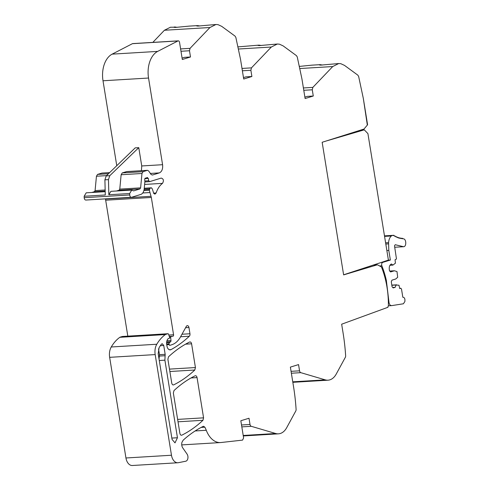 <?xml version="1.0" encoding="UTF-8"?>
<svg xmlns="http://www.w3.org/2000/svg" width="490" height="490" viewBox="0 0 490 490"><rect width="100%" height="100%" fill="white"/><g stroke="black" fill="none" stroke-linecap="round" stroke-linejoin="round"><path stroke-width="0.73" d="M106.214 175.91L109.778 175.696L138.774 147.655L135.209 147.87L106.214 175.91L104.903 179.83L105.283 194.983L84.158 196.257L84.194 197.697C84.378 199.344 85.003 200.122 86.069 200.018M109.778 175.696L108.462 179.616L108.847 194.769L110.893 191.333L131.737 190.077L129.685 193.513L129.721 194.953C129.911 196.606 130.536 197.378 131.596 197.274L140.826 194.438C142.7 193.709 143.821 191.884 144.189 188.956L144.905 181.398L144.666 179.573L145.487 178.201L147.521 177.515M141.426 170.685L141.739 165.957L162.582 164.701C162.992 168.952 161.902 171.684 159.311 172.909L152.365 175.046L150.981 174.397L148.697 171.004L147.539 170.318L126.702 171.574L122.255 172.915L121.134 174.74L119.768 189.109L119.101 190.206L116.54 190.99M138.774 147.655L141.739 165.957M116.767 165.706L103.01 80.776A23.324 15.019 -93.4 0 1 112.155 54.139L132.41 43.69A1.868 1.201 -93.4 0 1 132.735 43.598L178.262 40.854A1.868 1.201 -93.4 0 1 179.542 42.361L182.317 59.498L190.494 56.981L184.51 57.342L182.09 58.09M162.582 164.701L148.544 78.033A23.324 15.019 -93.4 0 1 157.682 51.395L177.937 40.946A1.868 1.201 -93.4 0 1 178.262 40.854M190.494 56.981L189.483 50.752L190.053 48.351L209.941 27.514L215.937 24.5L197.911 26.08C196.012 25.89 196 25.743 197.874 25.633L199.822 25.964M173.748 27.207L170.41 27.244L164.407 30.258L152.831 42.391M174.434 26.999L175.144 27.005C173.27 27.109 173.282 27.262 175.181 27.452L189.183 26.111L197.164 25.633L197.874 25.633L197.746 26.086M175.016 27.458L175.144 27.005L177.092 27.336M243.487 77.61L245.9 76.863L251.891 76.501L243.714 79.019L240.529 59.351L235.855 37.43L235.053 36.119L221.725 26.356L218.019 24.653L215.937 24.5M196.478 25.835L197.164 25.633M251.891 76.501L250.88 70.272L251.45 67.871L271.331 47.034L277.334 44.02L279.416 44.174L283.116 45.876L296.444 55.64L297.252 56.95L301.926 78.872L305.111 98.539L313.282 96.022L307.297 96.383L304.878 97.13M277.334 44.02L259.302 45.601C257.403 45.411 257.391 45.264 259.271 45.154L261.219 45.484M257.875 45.356L259.271 45.154L259.143 45.607M238.152 46.875L258.561 45.154M373.349 265.041L377.398 264.796L343.631 274.89L322.157 142.278L363.99 129.048L367.592 124.766L363.317 98.398L358.643 76.471L357.841 75.16L344.513 65.397L340.807 63.694L338.725 63.541L332.728 66.554L312.841 87.392L312.271 89.793L313.282 96.022M299.543 66.395L311.971 65.152L319.952 64.674L322.616 65.005M320.54 65.127L320.662 64.674C318.788 64.784 318.8 64.931 320.699 65.121L338.725 63.541M319.266 64.876L319.952 64.674M363.317 98.398L367.298 124.852L363.317 98.398M291.366 373.233L300.811 372.663L325.244 379.866A18.663 12.017 -93.4 0 0 327.994 380.191A18.663 12.017 -93.4 0 0 333.439 377.723A18.718 12.054 -93.4 0 0 336.263 374.011L345.315 357.363A2.358 1.519 -93.4 0 0 345.64 355.703A151.704 97.694 -93.4 0 0 343.104 333.127L341.659 324.202L387.976 307.273L387.89 306.82A1.868 1.201 -93.4 0 0 388.374 305.399A68.576 44.161 -93.4 0 0 381.453 266.946L377.398 264.796M300.811 372.663A2.334 1.501 -93.4 0 1 299.555 370.826L298.551 364.591L290.374 367.108L293.559 386.769A151.704 97.694 -93.4 0 1 296.095 409.352A2.358 1.519 -93.4 0 1 295.77 411.006L286.717 427.654A18.718 12.054 -93.4 0 1 283.894 431.365A18.663 12.017 -93.4 0 1 278.449 433.834A18.663 12.017 -93.4 0 1 275.699 433.515L243.212 435.475M241.821 426.876L251.272 426.306L275.699 433.515M251.272 426.306A2.334 1.501 -93.4 0 1 250.01 424.469L249.006 418.24L240.829 420.751L243.604 437.889L242.587 440.106L221.033 442.519A23.33 15.025 -93.4 0 1 220.543 442.562A23.33 15.025 -93.4 0 1 206.272 430.281L195.149 430.949M203.564 426.276L204.869 427.182A23.342 15.031 -93.4 0 1 205.194 427.825A23.342 15.031 -93.4 0 1 206.272 430.281M203.197 426.374C196.165 429.859 189.483 434.465 183.162 440.198L181.974 442.256A4.9 3.154 86.6 0 0 182.794 447.958L187.045 454.052M187.039 454.059A4.196 2.701 -93.4 0 1 187.872 458.389A4.196 2.701 -93.4 0 1 185.747 461.219L178.409 462.689A9.328 6.009 -93.4 0 1 177.876 462.756A9.328 6.009 -93.4 0 1 171.476 455.241L155.177 354.589A11.662 7.509 -93.4 0 1 156.788 344.243A44.437 28.616 -93.4 0 1 165.381 334.566A2.334 1.507 -93.4 0 1 165.694 334.407L120.166 337.151A2.334 1.507 -93.4 0 0 119.848 337.31A44.437 28.616 -93.4 0 0 111.254 346.987A11.662 7.509 -93.4 0 0 109.65 357.333L125.948 457.985A9.328 6.009 -93.4 0 0 132.349 465.5L177.876 462.756M168.817 335.05L173.57 334.762A1.403 0.9 -93.4 0 1 172.762 336.299A1.403 0.9 -93.4 0 1 172.584 336.281A2.34 1.507 -93.4 0 0 172.284 336.25A2.34 1.507 -93.4 0 0 172.051 336.293L171.255 336.538A1.17 0.753 -93.4 0 0 170.698 337.806L170.986 340.562A1.17 0.753 -93.4 0 1 170.612 341.732L169.442 342.645A1.17 0.753 -93.4 0 0 169.081 343.919L169.191 344.593A0.931 0.6 -93.4 0 0 169.828 345.34A0.931 0.6 -93.4 0 0 169.92 345.327L171.763 344.758A25.658 16.525 -93.4 0 0 174.942 343.227A25.658 16.525 -93.4 0 0 180.516 336.887L186.323 326.395A2.334 1.501 -93.4 0 1 187.352 325.642A2.334 1.501 -93.4 0 1 188.95 327.516L189.961 333.757A2.334 1.501 -93.4 0 1 189.33 336.22A163.464 105.27 -93.4 0 1 171.041 349.609A4.667 3.007 -93.4 0 1 170.183 349.866A4.667 3.007 -93.4 0 1 166.98 346.105L166.716 344.47A5.598 3.608 -93.4 0 1 167.941 338.872A1.17 0.753 -93.4 0 1 168.229 338.67L168.958 338.443A1.17 0.753 -93.4 0 0 169.43 336.789L168.536 334.247A0.931 0.6 -93.4 0 0 167.954 333.727A0.931 0.6 -93.4 0 0 167.862 333.739L165.694 334.407M167.862 333.739L122.329 336.489L120.166 337.151M173.987 390.579L173.356 393.041L179.891 433.374C180.246 434.851 180.908 435.445 181.882 435.151C189.305 431.451 196.331 426.502 202.952 420.298L203.577 417.835L197.06 377.594C196.704 376.118 196.043 375.53 195.075 375.818C187.646 379.481 180.614 384.405 173.987 390.579M181.49 435.255L181.092 435.2M195.449 375.714L195.075 375.818M164.891 360.175L177.454 437.748L175.016 442.874L172.057 439.408L158.172 353.67L159.121 347.569L161.4 344.182L162.221 343.704L163.734 345.487L165.167 354.331L164.891 360.175L159.281 360.511M158.527 348.874L159.471 354.674L159.054 359.121M189.599 342.026C182.17 345.695 175.144 350.62 168.517 356.793L167.886 359.256L171.745 383.076C172.1 384.552 172.762 385.14 173.736 384.852C181.159 381.159 188.185 376.21 194.806 370.005L195.43 367.549L191.59 343.802C191.235 342.332 190.567 341.738 189.599 342.026L189.985 341.922M173.344 384.956L172.946 384.895M299.519 66.279L299.886 66.377M238.122 46.758L238.489 46.856M105.454 198.879L127.823 336.146M147.153 177.686L148.311 178.409L148.752 180.761L149.658 181.637L161.222 178.084C163.574 178.856 164.009 180.614 162.521 183.358C159.709 185.483 157.578 188.687 156.132 192.974L154.926 194.15L153.738 193.403L152.31 188.889L151.379 187.829L149.916 188.282L149.34 190.194L151.337 197.458L173.57 334.762M151.496 187.811L144.256 188.258L151.496 187.811M144.856 181.943L149.658 181.637M145.328 178.182L146.038 178.195M85.842 200.061L131.596 197.274M105.197 191.676L86.203 192.821L84.158 196.257M109.638 172.603L102.012 173.062L97.565 174.403L96.444 176.229L95.085 190.598L94.411 191.694L91.851 192.478M126.469 171.616L147.312 170.361L143.092 171.659L141.971 173.485L140.612 187.854L139.938 188.95L133.635 190.892L131.737 190.077M388.925 301.828C389.189 304.406 390.156 305.668 391.829 305.601L403.393 303.782L404.875 301.552L404.942 300.174C404.899 298.477 404.33 297.516 403.239 297.283L402.829 297.265L401.488 288.99L400.759 288.255L399.736 288.567L398.989 285.254L396.098 285.009L395.167 287.33L393.201 287.936L392.098 286.834L391.283 281.805L391.939 280.164L395.736 278.994L397.69 277.254L396.986 271.57L394.401 270.768L390.604 271.932L389.507 270.829L389.287 269.457C389.011 266.627 389.734 264.802 391.467 263.988L392.876 265.115L395.418 263.191L395.069 259.755L396.477 259.002L394.493 245.79L395.222 244.718L403.527 246.721L394.732 247.248L403.386 246.721C406.694 247.052 406.486 238.642 403.19 238.802L398.456 237.95L393.611 235.549L392.649 235.371L391.296 235.984C389.715 237.503 388.809 239.72 388.576 242.63L388.809 250.433L390.365 260.037L382.751 262.377C381.692 262.989 381.392 264.128 381.851 265.807A70.229 45.227 -93.4 0 1 386.353 280.439L388.925 301.828L388.356 301.865M388.337 305.84L391.829 305.601M388.196 260.166L390.365 260.037M392.766 235.365L393.929 235.298L393.611 235.549M394.468 236.064L395.13 236.021L394.805 236.266M395.62 236.695L396.343 236.652L396.006 236.927M396.82 237.227L397.574 237.185L397.225 237.485M398.033 237.662L398.817 237.619L398.456 237.95M399.246 237.999L400.067 237.95L399.699 238.318M400.459 238.232L401.328 238.183L400.949 238.581M401.653 238.367L402.59 238.311L402.204 238.74M389.948 265.292L392.876 265.115M389.721 271.05L394.401 270.768M392.741 287.477L395.167 287.33M391.847 285.26L396.098 285.009M391.822 285.119L396.68 284.825M400.851 288.236L399.693 288.316L400.851 288.236M343.619 274.798L388.405 260.098L367.916 133.611L364.278 129.838L360.848 130.04M325.795 141.126L364.278 129.838M104.903 179.83L108.462 179.616M157.682 51.395L112.155 54.139M148.544 78.033L103.01 80.776M177.937 40.946L132.41 43.69M180.988 51.26L189.483 50.752M180.608 48.92L190.053 48.351M164.407 30.258L209.941 27.514M242.379 70.781L250.88 70.272M241.999 68.441L251.45 67.871M238.606 49.006L271.331 47.034M303.776 90.301L312.271 89.793M303.396 87.961L312.841 87.392M300.003 68.526L332.728 66.554M325.244 379.866L292.757 381.826M299.555 370.826L291.06 371.334M250.01 424.469L241.515 424.983M204.869 427.182L201.182 427.409M171.476 455.241L125.948 457.985M155.177 354.589L109.65 357.333M156.788 344.243L111.254 346.987M165.381 334.566L119.848 337.31M171.041 349.609L169.301 349.719M189.33 336.22L180.589 336.746M189.961 333.757L181.98 334.241M188.95 327.516L185.594 327.718M169.191 344.593L166.759 344.74M169.081 343.919L166.661 344.066M169.442 342.645L166.612 342.816M170.612 341.732L166.68 341.971M170.986 340.562L166.931 340.807M170.698 337.806L169.442 337.88M171.255 336.538L169.381 336.648M172.051 336.293L169.313 336.459M178.017 421.798L202.952 420.298M177.625 419.403L203.577 417.835M191.033 377.955L197.06 377.594M171.843 438.085L177.454 437.748M159.403 356.059L165.099 355.716M159.471 354.674L165.167 354.331M160.31 345.689L163.734 345.487M169.871 371.512L194.806 370.005M169.479 369.111L195.43 367.549M185.563 344.164L191.59 343.802M105.515 199.05L151.043 196.306M105.803 200.202L151.337 197.458M142.774 192.974L149.726 192.558M143.913 190.518L149.34 190.194M144.097 189.661L149.352 189.342M144.219 188.625L149.916 188.282M153.572 193.127L156.132 192.974M144.617 184.436L162.521 183.358M144.899 180.994L148.752 180.761M144.789 178.617L148.311 178.409M145.175 178.219L145.487 178.201M84.194 197.697L129.721 194.953M94.411 191.694L105.185 191.045M95.085 190.598L105.154 189.991M96.444 176.229L106.514 175.622M97.565 174.403L108.455 173.742M101.785 173.105L109.607 172.633M108.847 194.769L129.685 193.513M119.101 190.206L139.938 188.95M119.768 189.109L140.612 187.854M121.134 174.74L141.971 173.485M122.255 172.915L143.092 171.659M150.344 173.448L159.311 172.909M385.673 280.482L386.353 280.439M381.171 262.469L382.751 262.377M379.566 265.941L381.851 265.807M386.855 250.549L388.809 250.433M385.802 244.032L388.497 243.867M385.606 242.813L388.576 242.63M384.564 236.388L391.296 235.984M327.994 380.191L292.836 382.31M278.449 433.834L243.291 435.953M220.543 442.562L181.747 444.902M167.954 333.727L122.42 336.471M172.284 336.25L169.301 336.428M145.065 178.28L145.806 178.231M392.649 235.371L384.479 235.862"/></g></svg>

